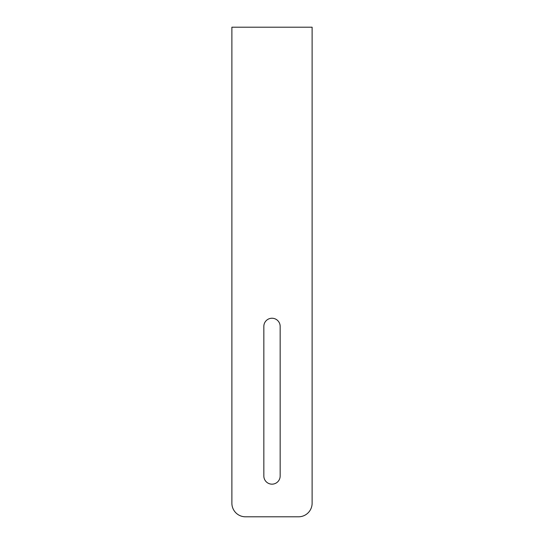 <?xml version="1.0" encoding="UTF-8"?>
<svg xmlns="http://www.w3.org/2000/svg" width="544" height="544" viewBox="0 0 544 544"><rect width="100%" height="100%" fill="white"/><g stroke="black" fill="none" stroke-linecap="round" stroke-linejoin="round"><path stroke-width="0.82" d="M263.84 476A8.16 8.16 0 0 0 272 484.16A8.16 8.16 0 0 0 280.16 476L280.16 326.4A8.16 8.16 0 0 0 272 318.24A8.16 8.16 0 0 0 263.84 326.4L263.84 476M298.52 516.8L245.48 516.8A13.6 13.6 0 0 1 231.88 503.2L231.88 27.2L312.12 27.2L312.12 503.2A13.6 13.6 0 0 1 298.52 516.8"/></g></svg>
